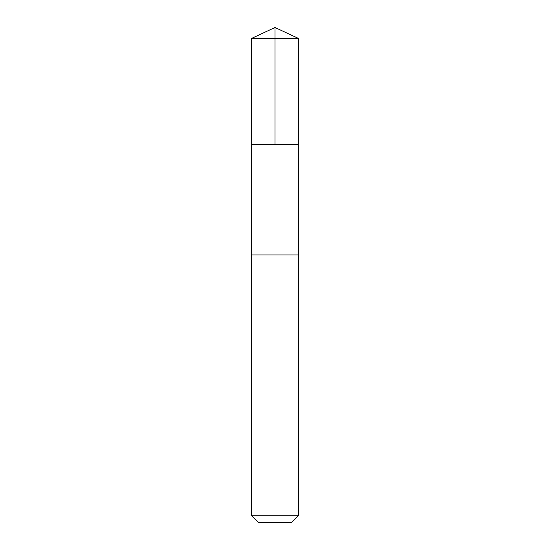<?xml version="1.0" encoding="UTF-8"?>
<svg xmlns="http://www.w3.org/2000/svg" width="550" height="550" viewBox="0 0 550 550"><rect width="100%" height="100%" fill="white"/><g stroke="black" fill="none" stroke-linecap="round" stroke-linejoin="round"><path stroke-width="0.41" stroke-dasharray="2.75 2.06" d="M271.239 144.561L298.409 144.561L271.239 144.561M251.591 38.418L298.409 38.418M271.239 254.932L298.403 254.932L271.239 254.932M251.591 515.742L298.409 515.742M258.349 522.5L291.651 522.5"/><path stroke-width="0.82" d="M251.591 144.561L298.409 144.561L298.409 38.418L251.591 38.418L251.591 144.561L298.409 144.561L298.403 254.932L251.597 254.932L251.591 144.561M278.768 254.932L251.591 254.932L251.591 515.742L298.409 515.742L298.409 254.932L278.768 254.932M298.409 515.742L291.651 522.5L258.349 522.5L251.591 515.742M275 144.561L275 27.5L251.591 38.418M275 27.5L298.409 38.418"/></g></svg>
